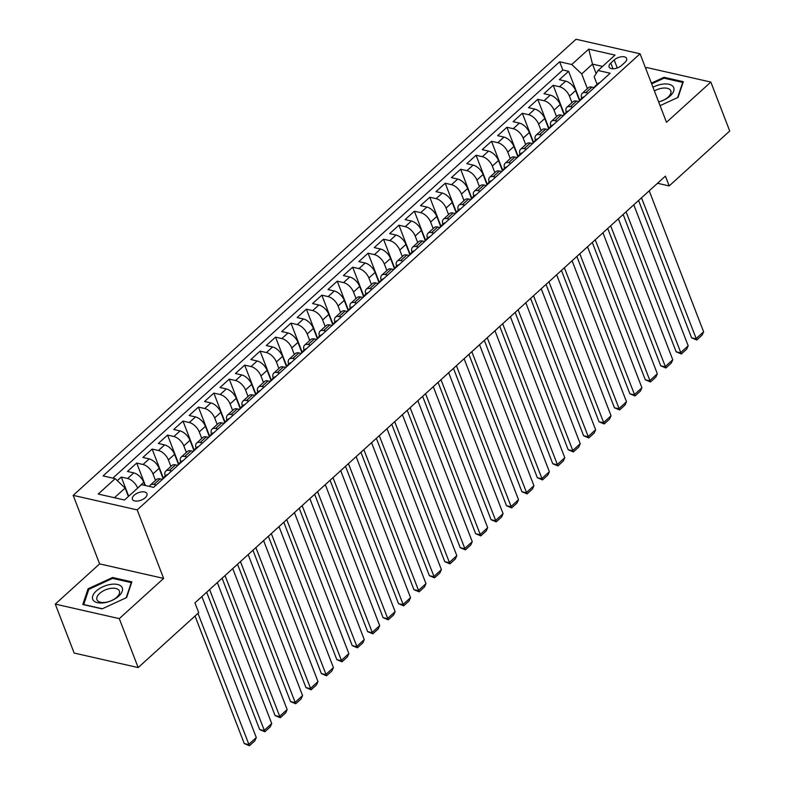 <?xml version="1.0" encoding="UTF-8"?>
<svg xmlns="http://www.w3.org/2000/svg" width="785" height="785" viewBox="0 0 785 785"><rect width="100%" height="100%" fill="white"/><g stroke="black" fill="none" stroke-linecap="round" stroke-linejoin="round"><path stroke-width="1.18" d="M145.215 497.719A7.801 3.974 -21.1 0 0 146.962 493.657A7.801 3.974 -21.1 0 0 141.634 491.891A7.801 3.974 -21.1 0 0 134.147 495.207A7.801 3.974 -21.1 0 0 132.4 499.27A7.801 3.974 -21.1 0 0 137.718 501.036A7.801 3.974 -21.1 0 0 145.215 497.719M55.274 604.107L119.291 618.639L163.643 578.408L99.616 563.885L55.274 604.107L74.153 653.051L138.18 667.574L198.723 612.663L194.945 602.87L665.405 176.134L669.183 185.927L729.726 131.007L710.847 82.072L646.82 67.539L645.741 68.521M99.616 563.885L73.182 495.364L576.033 39.25L640.06 53.782L137.198 509.897L73.182 495.364M579.458 100.48L575.621 90.53A9.754 5.073 -132.2 0 0 565.681 81.13L559.362 79.697L568.615 71.307L579.732 100.117M571.971 102.658L569.449 96.133A9.754 5.073 -132.2 0 0 559.509 86.733L553.189 85.3L564.307 114.1M553.189 85.3L543.936 93.69L550.256 95.122A9.754 5.073 -132.2 0 1 560.196 104.523L564.032 114.473M548.607 128.455L544.77 118.515A9.754 5.073 -132.2 0 0 534.83 109.115L528.511 107.682L537.764 99.293L548.882 128.092M533.182 142.448L529.345 132.508A9.754 5.073 -132.2 0 0 519.405 123.108L513.086 121.675L522.339 113.275L533.457 142.085M517.757 156.441L513.92 146.501A9.754 5.073 -132.2 0 0 503.98 137.1L497.661 135.668L506.914 127.268L518.031 156.078M502.331 170.433L498.495 160.493A9.754 5.073 -132.2 0 0 488.555 151.093L482.235 149.66L491.488 141.261L502.606 170.07M486.906 184.426L483.069 174.486A9.754 5.073 -132.2 0 0 473.129 165.085L466.81 163.653L476.063 155.253L487.181 184.063M471.481 198.419L467.644 188.478A9.754 5.073 -132.2 0 0 457.704 179.068L451.385 177.636L460.638 169.246L471.756 198.055M456.056 212.411L452.219 202.461A9.754 5.073 -132.2 0 0 442.279 193.061L435.96 191.628L445.213 183.239L456.33 212.038M440.63 226.404L436.794 216.454A9.754 5.073 -132.2 0 0 426.854 207.054L420.534 205.621L429.787 197.231L440.905 226.031M425.205 240.387L421.368 230.447A9.754 5.073 -132.2 0 0 411.428 221.046L405.109 219.614L414.362 211.214L425.48 240.024M409.78 254.379L405.943 244.439A9.754 5.073 -132.2 0 0 396.003 235.039L389.684 233.606L398.937 225.207L410.055 254.016M394.355 268.372L390.518 258.432A9.754 5.073 -132.2 0 0 380.578 249.031L374.259 247.599L383.512 239.199L394.629 268.009M378.929 282.364L375.093 272.424A9.754 5.073 -132.2 0 0 365.153 263.024L358.833 261.591L368.087 253.192L379.204 282.001M363.504 296.357L359.667 286.417A9.754 5.073 -132.2 0 0 349.727 277.017L343.408 275.574L352.661 267.185L363.779 295.994M348.079 310.35L344.242 300.4A9.754 5.073 -132.2 0 0 334.302 291L327.983 289.567L337.236 281.177L348.354 309.987M332.654 324.342L328.817 314.392A9.754 5.073 -132.2 0 0 318.877 304.992L312.558 303.56L321.821 295.17L332.928 323.969M317.228 338.325L313.392 328.385A9.754 5.073 -132.2 0 0 303.452 318.985L297.132 317.552L306.395 309.162L317.503 337.962M301.803 352.318L297.966 342.378A9.754 5.073 -132.2 0 0 288.026 332.977L281.707 331.545L290.97 323.145L302.078 351.955M286.378 366.31L282.541 356.37A9.754 5.073 -132.2 0 0 272.601 346.97L266.282 345.537L275.545 337.138L286.653 365.947M270.953 380.303L267.116 370.363A9.754 5.073 -132.2 0 0 257.176 360.963L250.857 359.53L260.12 351.13L271.227 379.94M255.527 394.296L251.691 384.356A9.754 5.073 -132.2 0 0 241.751 374.955L235.431 373.523L244.694 365.123L255.802 393.933M240.102 408.288L236.265 398.348A9.754 5.073 -132.2 0 0 226.325 388.938L220.006 387.505L229.269 379.116L240.377 407.925M224.677 422.281L220.84 412.331A9.754 5.073 -132.2 0 0 210.9 402.931L204.581 401.498L213.844 393.108L224.952 421.908M209.252 436.274L205.415 426.324A9.754 5.073 -132.2 0 0 195.475 416.923L189.165 415.491L198.419 407.101L209.536 435.901M193.826 450.256L189.99 440.316A9.754 5.073 -132.2 0 0 180.05 430.916L173.74 429.483L182.993 421.084L194.111 449.893M178.401 464.249L174.564 454.309A9.754 5.073 -132.2 0 0 164.624 444.909L158.315 443.476L167.568 435.076L178.686 463.886M162.986 478.242L159.149 468.302A9.754 5.073 -132.2 0 0 149.199 458.901L142.89 457.469L152.143 449.069L163.26 477.879M144.921 485.405L143.724 482.294A9.754 5.073 -132.2 0 0 133.774 472.894L127.464 471.461L136.718 463.062L145.382 485.513M614.184 59.974L610.799 63.055A7.556 3.846 -21.1 0 0 609.111 66.99A7.556 3.846 -21.1 0 0 614.262 68.697A7.556 3.846 -21.1 0 0 621.524 65.489L624.919 62.407A7.556 3.846 -21.1 0 0 626.607 58.473A7.556 3.846 -21.1 0 0 621.445 56.765A7.556 3.846 -21.1 0 0 614.184 59.974L617.275 67.961M596.139 73.564L592.498 64.125L581.705 73.918L571.755 64.517L559.646 61.77L103.07 475.916L115.179 478.664L98.213 494.05L124.511 500.016L141.477 484.63L153.595 487.377L610.171 73.231L598.062 70.483L594.157 76.744L597.1 84.358M571.755 64.517L588.73 49.131L615.028 55.097L598.062 70.483M137.64 488.113L143.724 482.294M155.489 480.42L152.977 473.895L159.149 468.302M170.914 466.427L168.402 459.902L174.564 454.309M186.339 452.445L183.827 445.909L189.99 440.316M201.765 438.452L199.253 431.927L205.415 426.324M217.19 424.459L214.678 417.934L220.84 412.331M232.615 410.467L230.103 403.941L236.265 398.348M248.04 396.474L245.528 389.949L251.691 384.356M263.466 382.481L260.954 375.956L267.116 370.363M278.891 368.489L276.379 361.963L282.541 356.37M294.316 354.496L291.804 347.971L297.966 342.378M309.741 340.513L307.22 333.988L313.392 328.385M325.167 326.521L322.645 319.995L328.817 314.392M340.592 312.528L338.07 306.003L344.242 300.4M356.017 298.536L353.495 292.01L359.667 286.417M371.442 284.543L368.921 278.018L375.093 272.424M386.868 270.55L384.346 264.025L390.518 258.432M402.293 256.558L399.771 250.032L405.943 244.439M417.718 242.575L415.196 236.04L421.368 230.447M433.143 228.582L430.622 222.057L436.794 216.454M448.569 214.59L446.047 208.064L452.219 202.461M463.994 200.597L461.472 194.072L467.644 188.478M479.419 186.604L476.897 180.079L483.069 174.486M494.844 172.612L492.323 166.086L498.495 160.493M510.27 158.619L507.748 152.094L513.92 146.501M525.695 144.626L523.173 138.101L529.345 132.508M541.12 130.644L538.598 124.118L544.77 118.515M556.545 116.651L554.024 110.126L560.196 104.523M568.615 71.307L562.816 69.993L112.854 478.134M137.552 487.887A9.754 5.073 47.8 0 0 127.602 478.487L121.292 477.054L117.308 480.665M136.718 463.062L143.027 464.494A9.754 5.073 47.8 0 1 152.977 473.895M152.143 449.069L158.452 450.502A9.754 5.073 47.8 0 1 168.402 459.902M167.568 435.076L173.877 436.509A9.754 5.073 47.8 0 1 183.827 445.909M182.993 421.084L189.303 422.526A9.754 5.073 47.8 0 1 199.253 431.927M198.419 407.101L204.728 408.534A9.754 5.073 47.8 0 1 214.678 417.934M213.844 393.108L220.153 394.541A9.754 5.073 47.8 0 1 230.103 403.941M229.269 379.116L235.578 380.548A9.754 5.073 47.8 0 1 245.528 389.949M244.694 365.123L251.004 366.556A9.754 5.073 47.8 0 1 260.954 375.956M260.12 351.13L266.429 352.563A9.754 5.073 47.8 0 1 276.379 361.963M275.545 337.138L281.854 338.57A9.754 5.073 47.8 0 1 291.804 347.971M290.97 323.145L297.279 324.578A9.754 5.073 47.8 0 1 307.22 333.988M306.395 309.162L312.705 310.595A9.754 5.073 47.8 0 1 322.645 319.995M321.821 295.17L328.13 296.602A9.754 5.073 47.8 0 1 338.07 306.003M337.236 281.177L343.555 282.61A9.754 5.073 47.8 0 1 353.495 292.01M352.661 267.185L358.98 268.617A9.754 5.073 47.8 0 1 368.921 278.018M368.087 253.192L374.406 254.625A9.754 5.073 47.8 0 1 384.346 264.025M383.512 239.199L389.831 240.632A9.754 5.073 47.8 0 1 399.771 250.032M398.937 225.207L405.256 226.639A9.754 5.073 47.8 0 1 415.196 236.04M414.362 211.214L420.682 212.656A9.754 5.073 47.8 0 1 430.622 222.057M429.787 197.231L436.107 198.664A9.754 5.073 47.8 0 1 446.047 208.064M445.213 183.239L451.532 184.671A9.754 5.073 47.8 0 1 461.472 194.072M460.638 169.246L466.957 170.679A9.754 5.073 47.8 0 1 476.897 180.079M476.063 155.253L482.382 156.686A9.754 5.073 47.8 0 1 492.323 166.086M491.488 141.261L497.808 142.693A9.754 5.073 47.8 0 1 507.748 152.094M506.914 127.268L513.233 128.701A9.754 5.073 47.8 0 1 523.173 138.101M522.339 113.275L528.658 114.708A9.754 5.073 47.8 0 1 538.598 124.118M537.764 99.293L544.083 100.725A9.754 5.073 47.8 0 1 554.024 110.126M588.132 93.229L585.806 92.699A9.754 5.073 -132.2 0 0 582.274 93.307A9.754 5.073 -132.2 0 0 581.685 98.331M594.304 87.626L591.978 87.106A9.754 5.073 -132.2 0 0 588.446 87.714L582.274 93.307M578.879 101.618L576.553 101.098A9.754 5.073 -132.2 0 0 573.021 101.697L566.848 107.3A9.754 5.073 47.8 0 1 570.381 106.691L572.707 107.221M563.453 115.611L561.128 115.081A9.754 5.073 -132.2 0 0 557.595 115.689L551.423 121.292A9.754 5.073 47.8 0 1 554.956 120.684L557.281 121.204M548.028 129.603L545.703 129.074A9.754 5.073 -132.2 0 0 542.17 129.682L535.998 135.275A9.754 5.073 47.8 0 1 539.53 134.677L541.856 135.197M532.603 143.596L530.277 143.066A9.754 5.073 -132.2 0 0 526.745 143.675L520.573 149.268A9.754 5.073 47.8 0 1 524.105 148.659L526.431 149.189M517.178 157.589L514.852 157.059A9.754 5.073 -132.2 0 0 511.32 157.667L505.157 163.26A9.754 5.073 47.8 0 1 508.68 162.652L511.006 163.182M501.752 171.581L499.427 171.051A9.754 5.073 -132.2 0 0 495.894 171.66L489.732 177.253A9.754 5.073 47.8 0 1 493.255 176.645L495.58 177.174M486.327 185.564L484.002 185.044A9.754 5.073 -132.2 0 0 480.469 185.652L474.307 191.246A9.754 5.073 47.8 0 1 477.829 190.637L480.155 191.167M470.902 199.557L468.576 199.037A9.754 5.073 -132.2 0 0 465.044 199.635L458.882 205.238A9.754 5.073 47.8 0 1 462.404 204.63L464.73 205.16M455.477 213.549L453.151 213.02A9.754 5.073 -132.2 0 0 449.619 213.628L443.456 219.231A9.754 5.073 47.8 0 1 446.979 218.623L449.305 219.152M440.051 227.542L437.726 227.012A9.754 5.073 -132.2 0 0 434.193 227.621L428.031 233.224A9.754 5.073 47.8 0 1 431.554 232.615L433.879 233.135M424.626 241.535L422.301 241.005A9.754 5.073 -132.2 0 0 418.768 241.613L412.606 247.206A9.754 5.073 47.8 0 1 416.128 246.608L418.454 247.128M409.201 255.527L406.875 254.997A9.754 5.073 -132.2 0 0 403.343 255.606L397.181 261.199A9.754 5.073 47.8 0 1 400.703 260.591L403.029 261.12M393.776 269.52L391.45 268.99A9.754 5.073 -132.2 0 0 387.918 269.598L381.755 275.192A9.754 5.073 47.8 0 1 385.278 274.583L387.604 275.113M378.35 283.513L376.025 282.983A9.754 5.073 -132.2 0 0 372.502 283.591L366.33 289.184A9.754 5.073 47.8 0 1 369.863 288.576L372.178 289.106M362.925 297.495L360.6 296.975A9.754 5.073 -132.2 0 0 357.077 297.584L350.905 303.177A9.754 5.073 47.8 0 1 354.437 302.568L356.753 303.098M347.5 311.488L345.174 310.968A9.754 5.073 -132.2 0 0 341.652 311.566L335.48 317.169A9.754 5.073 47.8 0 1 339.012 316.561L341.328 317.091M332.075 325.481L329.749 324.951A9.754 5.073 -132.2 0 0 326.226 325.559L320.054 331.162A9.754 5.073 47.8 0 1 323.587 330.554L325.903 331.074M316.649 339.473L314.324 338.943A9.754 5.073 -132.2 0 0 310.801 339.552L304.629 345.145A9.754 5.073 47.8 0 1 308.162 344.546L310.477 345.066M301.224 353.466L298.899 352.936A9.754 5.073 -132.2 0 0 295.376 353.544L289.204 359.137A9.754 5.073 47.8 0 1 292.736 358.529L295.052 359.059M285.799 367.459L283.473 366.929A9.754 5.073 -132.2 0 0 279.951 367.537L273.779 373.13A9.754 5.073 47.8 0 1 277.311 372.522L279.627 373.052M270.374 381.451L268.048 380.921A9.754 5.073 -132.2 0 0 264.525 381.53L258.353 387.123A9.754 5.073 47.8 0 1 261.886 386.514L264.211 387.044M254.948 395.434L252.623 394.914A9.754 5.073 -132.2 0 0 249.1 395.522L242.928 401.115A9.754 5.073 47.8 0 1 246.461 400.507L248.786 401.037M239.523 409.427L237.207 408.906A9.754 5.073 -132.2 0 0 233.675 409.505L227.503 415.108A9.754 5.073 47.8 0 1 231.035 414.5L233.361 415.029M224.098 423.419L221.782 422.889A9.754 5.073 -132.2 0 0 218.25 423.498L212.078 429.101A9.754 5.073 47.8 0 1 215.61 428.492L217.936 429.022M208.673 437.412L206.357 436.882A9.754 5.073 -132.2 0 0 202.824 437.49L196.652 443.093A9.754 5.073 47.8 0 1 200.185 442.485L202.51 443.005M193.247 451.404L190.932 450.875A9.754 5.073 -132.2 0 0 187.399 451.483L181.227 457.076A9.754 5.073 47.8 0 1 184.76 456.477L187.085 456.998M177.822 465.397L175.506 464.867A9.754 5.073 -132.2 0 0 171.974 465.476L165.802 471.069A9.754 5.073 47.8 0 1 169.334 470.46L171.66 470.99M162.397 479.39L160.081 478.86A9.754 5.073 -132.2 0 0 156.549 479.468L150.377 485.061A9.754 5.073 47.8 0 1 153.909 484.453L156.235 484.983M587.396 88.666L581.705 73.918M119.291 618.639L138.18 667.574M163.643 578.408L137.198 509.897M640.06 53.782L666.494 122.293L710.847 82.072M657.536 183.278L669.183 185.927M602.556 66.411L592.498 64.125L588.73 49.131M128.377 496.512L125.119 488.064L114.453 497.739M562.816 69.993L559.646 61.77M121.292 477.054L128.691 496.228M566.26 112.324A9.754 5.073 47.8 0 1 566.848 107.3M550.834 126.316A9.754 5.073 47.8 0 1 551.423 121.292M535.409 140.309A9.754 5.073 47.8 0 1 535.998 135.275M519.984 154.302A9.754 5.073 47.8 0 1 520.573 149.268M504.559 168.294A9.754 5.073 47.8 0 1 505.157 163.26M489.133 182.287A9.754 5.073 47.8 0 1 489.732 177.253M473.708 196.27A9.754 5.073 47.8 0 1 474.307 191.246M458.283 210.262A9.754 5.073 47.8 0 1 458.882 205.238M442.858 224.255A9.754 5.073 47.8 0 1 443.456 219.231M427.442 238.248A9.754 5.073 47.8 0 1 428.031 233.224M412.017 252.24A9.754 5.073 47.8 0 1 412.606 247.206M396.592 266.233A9.754 5.073 47.8 0 1 397.181 261.199M381.167 280.225A9.754 5.073 47.8 0 1 381.755 275.192M365.741 294.208A9.754 5.073 47.8 0 1 366.33 289.184M350.316 308.201A9.754 5.073 47.8 0 1 350.905 303.177M334.891 322.193A9.754 5.073 47.8 0 1 335.48 317.169M319.466 336.186A9.754 5.073 47.8 0 1 320.054 331.162M304.04 350.179A9.754 5.073 47.8 0 1 304.629 345.145M288.615 364.171A9.754 5.073 47.8 0 1 289.204 359.137M273.19 378.164A9.754 5.073 47.8 0 1 273.779 373.13M257.765 392.157A9.754 5.073 47.8 0 1 258.353 387.123M242.339 406.139A9.754 5.073 47.8 0 1 242.928 401.115M226.914 420.132A9.754 5.073 47.8 0 1 227.503 415.108M211.489 434.125A9.754 5.073 47.8 0 1 212.078 429.101M196.064 448.117A9.754 5.073 47.8 0 1 196.652 443.093M180.638 462.11A9.754 5.073 47.8 0 1 181.227 457.076M165.213 476.102A9.754 5.073 47.8 0 1 165.802 471.069M115.179 478.664L125.119 488.064M149.542 486.455A9.754 5.073 47.8 0 1 150.377 485.061M660.077 105.661L678.063 97.369L683.303 81.679L664.022 77.303L651.383 83.131M102.089 608.875L126.62 597.562L131.86 581.871L112.579 577.495L88.057 588.809L82.808 604.499L102.089 608.875M664.395 78.274L664.022 77.303M88.548 590.094L88.057 588.809M112.952 578.457L112.579 577.495M599.534 82.886A6.457 3.356 -132.2 0 0 598.16 83.387L595.236 86.046A6.457 3.356 -132.2 0 0 594.618 87.213M649.215 190.824L703.615 331.81L695.903 338.796L691.575 337.815L696.746 340.003L641.502 197.82M638.578 200.469L691.575 337.815M596.541 85.594L596.276 85.575A6.457 3.356 -132.2 0 0 595.236 86.046M593.705 87.498A6.457 3.356 47.8 0 1 594.431 87.253L594.804 87.174M703.615 331.81L702.143 335.107L696.746 340.003M658.644 101.952A15.847 8.066 -21.1 0 0 670.174 95.937A15.847 8.066 -21.1 0 0 671.155 85.055A15.847 8.066 -21.1 0 0 652.963 87.233M658.605 101.844A12.001 6.113 -21.1 0 0 668.133 97.104A12.001 6.113 -21.1 0 0 670.812 90.854A12.001 6.113 -21.1 0 0 654.386 90.903M651.678 83.877L664.012 78.186L682.695 82.425L677.632 97.566M682.891 82.925L682.695 82.425M121.793 586.974A15.847 8.066 -21.1 0 0 102.756 586.817A15.847 8.066 -21.1 0 0 93.179 600.172A15.847 8.066 -21.1 0 0 112.216 600.329A15.847 8.066 -21.1 0 0 121.793 586.974M119.006 590.359A12.001 6.113 -21.1 0 0 105.278 589.937A12.001 6.113 -21.1 0 0 96.977 599.681A12.001 6.113 -21.1 0 0 97.34 600.358A12.001 6.113 -21.1 0 0 111.068 600.78A12.001 6.113 -21.1 0 0 119.369 591.036A12.001 6.113 -21.1 0 0 119.006 590.359M102.335 608.758L83.72 604.538L88.803 589.339L112.569 578.378L131.252 582.617L126.189 597.758M131.448 583.118L131.252 582.617M584.109 96.879A6.457 3.356 -132.2 0 0 582.735 97.379L579.811 100.038A6.457 3.356 -132.2 0 0 579.193 101.206M633.789 204.816L688.19 345.792L680.477 352.789L676.15 351.808L681.321 353.996L626.077 211.813M623.153 214.462L676.15 351.808M581.116 99.587L580.851 99.567A6.457 3.356 -132.2 0 0 579.811 100.038M578.28 101.481A6.457 3.356 47.8 0 1 579.006 101.245L579.379 101.167M688.19 345.792L686.718 349.099L681.321 353.996M568.683 110.871A6.457 3.356 -132.2 0 0 567.31 111.372L564.386 114.031A6.457 3.356 -132.2 0 0 563.767 115.199M618.364 218.809L672.765 359.785L665.052 366.781L660.725 365.8L665.896 367.988L610.652 225.805M607.727 228.455L660.725 365.8M565.691 113.58L565.426 113.56A6.457 3.356 -132.2 0 0 564.386 114.031M562.855 115.474A6.457 3.356 47.8 0 1 563.581 115.238L563.954 115.15M672.765 359.785L671.293 363.092L665.896 367.988M553.258 124.864A6.457 3.356 -132.2 0 0 551.884 125.364L548.96 128.024A6.457 3.356 -132.2 0 0 548.342 129.191M602.939 232.802L657.339 373.778L649.627 380.774L645.299 379.793L650.471 381.971L595.226 239.798M592.302 242.447L645.299 379.793M550.265 127.572L550 127.553A6.457 3.356 -132.2 0 0 548.96 128.024M547.43 129.466A6.457 3.356 47.8 0 1 548.156 129.231L548.529 129.142M657.339 373.778L655.867 377.075L650.471 381.971M537.833 138.857A6.457 3.356 -132.2 0 0 536.459 139.357L533.535 142.016A6.457 3.356 -132.2 0 0 532.917 143.184M587.514 246.794L641.914 387.77L634.202 394.767L629.874 393.785L635.045 395.964L579.801 253.781M576.877 256.44L629.874 393.785M534.84 141.565L534.585 141.536A6.457 3.356 -132.2 0 0 533.535 142.016M532.004 143.459A6.457 3.356 47.8 0 1 532.73 143.223L533.103 143.135M641.914 387.77L640.442 391.067L635.045 395.964M522.408 152.839A6.457 3.356 -132.2 0 0 521.034 153.35L518.11 156.009A6.457 3.356 -132.2 0 0 517.492 157.177M572.088 260.777L626.489 401.763L618.776 408.759L614.449 407.778L619.62 409.956L564.376 267.773M561.452 270.433L614.449 407.778M519.415 155.558L519.16 155.528A6.457 3.356 -132.2 0 0 518.11 156.009M516.579 157.451A6.457 3.356 47.8 0 1 517.305 157.206L517.678 157.128M626.489 401.763L625.017 405.06L619.62 409.956M506.982 166.832A6.457 3.356 -132.2 0 0 505.609 167.342L502.685 170.002A6.457 3.356 -132.2 0 0 502.066 171.169M556.663 274.77L611.064 415.756L603.351 422.752L599.024 421.771L604.195 423.949L548.951 281.766M546.026 284.415L599.024 421.771M503.99 169.55L503.734 169.521A6.457 3.356 -132.2 0 0 502.685 170.002M501.154 171.444A6.457 3.356 47.8 0 1 501.88 171.199L502.253 171.12M611.064 415.756L609.592 419.053L604.195 423.949M491.557 180.825A6.457 3.356 -132.2 0 0 490.183 181.325L487.259 183.984A6.457 3.356 -132.2 0 0 486.641 185.152M541.238 288.762L595.638 429.748L587.926 436.745L583.608 435.753L588.77 437.942L533.525 295.759M530.601 298.408L583.608 435.753M488.564 183.533L488.309 183.513A6.457 3.356 -132.2 0 0 487.259 183.984M485.729 185.437A6.457 3.356 47.8 0 1 486.455 185.191L486.828 185.113M595.638 429.748L594.166 433.045L588.77 437.942M476.132 194.817A6.457 3.356 -132.2 0 0 474.758 195.318L471.834 197.977A6.457 3.356 -132.2 0 0 471.216 199.145M525.813 302.755L580.213 443.731L572.5 450.727L568.183 449.746L573.344 451.934L518.1 309.751M515.176 312.401L568.183 449.746M473.139 197.526L472.884 197.506A6.457 3.356 -132.2 0 0 471.834 197.977M470.303 199.429A6.457 3.356 47.8 0 1 471.029 199.184L471.412 199.105M580.213 443.731L578.741 447.038L573.344 451.934M460.707 208.81A6.457 3.356 -132.2 0 0 459.333 209.31L456.409 211.97A6.457 3.356 -132.2 0 0 455.791 213.137M510.387 316.748L564.788 457.724L557.075 464.72L552.758 463.739L557.919 465.927L502.675 323.744M499.751 326.393L552.758 463.739M457.714 211.518L457.459 211.499A6.457 3.356 -132.2 0 0 456.409 211.97M454.878 213.412A6.457 3.356 47.8 0 1 455.604 213.177L455.987 213.088M564.788 457.724L563.316 461.03L557.919 465.927M445.281 222.803A6.457 3.356 -132.2 0 0 443.917 223.303L440.984 225.962A6.457 3.356 -132.2 0 0 440.375 227.13M494.962 330.74L549.363 471.716L541.65 478.713L537.332 477.731L542.494 479.92L487.249 337.736M484.335 340.386L537.332 477.731M442.289 225.511L442.034 225.491A6.457 3.356 -132.2 0 0 440.984 225.962M439.453 227.405A6.457 3.356 47.8 0 1 440.179 227.169L440.562 227.081M549.363 471.716L547.891 475.013L542.494 479.92M429.856 236.795A6.457 3.356 -132.2 0 0 428.492 237.296L425.558 239.955A6.457 3.356 -132.2 0 0 424.95 241.123M479.537 344.733L533.937 485.709L526.225 492.705L521.907 491.724L527.069 493.902L471.824 351.719M468.91 354.378L521.907 491.724M426.863 239.504L426.608 239.484A6.457 3.356 -132.2 0 0 425.558 239.955M424.028 241.397A6.457 3.356 47.8 0 1 424.754 241.162L425.136 241.073M533.937 485.709L532.465 489.006L527.069 493.902M414.431 250.778A6.457 3.356 -132.2 0 0 413.067 251.288L410.133 253.947A6.457 3.356 -132.2 0 0 409.525 255.115M464.112 358.716L518.512 499.702L510.799 506.698L506.482 505.717L511.643 507.895L456.409 365.712M453.485 368.371L506.482 505.717M411.438 253.496L411.183 253.467A6.457 3.356 -132.2 0 0 410.133 253.947M408.602 255.39A6.457 3.356 47.8 0 1 409.328 255.145L409.711 255.066M518.512 499.702L517.04 502.999L511.643 507.895M399.006 264.771A6.457 3.356 -132.2 0 0 397.642 265.281L394.708 267.94A6.457 3.356 -132.2 0 0 394.099 269.108M448.696 372.708L503.087 513.694L495.374 520.69L491.057 519.709L496.218 521.888L440.984 379.704M438.059 382.354L491.057 519.709M396.013 267.489L395.758 267.459A6.457 3.356 -132.2 0 0 394.708 267.94M393.177 269.383A6.457 3.356 47.8 0 1 393.903 269.137L394.286 269.059M503.087 513.694L501.615 516.991L496.218 521.888M383.58 278.763A6.457 3.356 -132.2 0 0 382.216 279.274L379.283 281.923A6.457 3.356 -132.2 0 0 378.674 283.1M433.271 386.701L487.671 527.687L479.959 534.683L475.632 533.702L480.793 535.88L425.558 393.697M422.634 396.346L475.632 533.702M380.588 281.481L380.332 281.452A6.457 3.356 -132.2 0 0 379.283 281.923M377.752 283.375A6.457 3.356 47.8 0 1 378.478 283.13L378.861 283.051M487.671 527.687L486.19 530.984L480.793 535.88M368.155 292.756A6.457 3.356 -132.2 0 0 366.791 293.256L363.857 295.916A6.457 3.356 -132.2 0 0 363.249 297.083M417.846 400.693L472.246 541.679L464.534 548.666L460.206 547.685L465.368 549.873L410.133 407.69M407.209 410.339L460.206 547.685M365.162 295.464L364.907 295.445A6.457 3.356 -132.2 0 0 363.857 295.916M362.327 297.368A6.457 3.356 47.8 0 1 363.053 297.123L363.435 297.044M472.246 541.679L470.764 544.976L465.368 549.873M352.73 306.749A6.457 3.356 -132.2 0 0 351.366 307.249L348.432 309.908A6.457 3.356 -132.2 0 0 347.824 311.076M402.42 414.686L456.821 555.662L449.108 562.659L444.781 561.677L449.942 563.865L394.708 421.682M391.784 424.332L444.781 561.677M349.737 309.457L349.482 309.437A6.457 3.356 -132.2 0 0 348.432 309.908M346.901 311.351A6.457 3.356 47.8 0 1 347.627 311.115L348.01 311.037M456.821 555.662L455.339 558.969L449.942 563.865M337.305 320.741A6.457 3.356 -132.2 0 0 335.941 321.242L333.007 323.901A6.457 3.356 -132.2 0 0 332.398 325.068M386.995 428.679L441.396 569.655L433.683 576.651L429.356 575.67L434.517 577.858L379.283 435.675M376.358 438.324L429.356 575.67M334.312 323.449L334.057 323.43A6.457 3.356 -132.2 0 0 333.007 323.901M331.476 325.343A6.457 3.356 47.8 0 1 332.202 325.108L332.585 325.019M441.396 569.655L439.914 572.962L434.517 577.858M321.879 334.734A6.457 3.356 -132.2 0 0 320.515 335.234L317.582 337.893A6.457 3.356 -132.2 0 0 316.973 339.061M371.57 442.671L425.97 583.647L418.258 590.644L413.93 589.663L419.092 591.841L363.857 449.668M360.933 452.317L413.93 589.663M318.887 337.442L318.632 337.422A6.457 3.356 -132.2 0 0 317.582 337.893M316.061 339.336A6.457 3.356 47.8 0 1 316.777 339.1L317.16 339.012M425.97 583.647L424.499 586.944L419.092 591.841M306.454 348.726A6.457 3.356 -132.2 0 0 305.09 349.227L302.156 351.886A6.457 3.356 -132.2 0 0 301.548 353.054M356.145 456.654L410.545 597.64L402.833 604.636L398.505 603.655L403.667 605.834L348.432 463.65M345.508 466.31L398.505 603.655M303.461 351.435L303.206 351.405A6.457 3.356 -132.2 0 0 302.156 351.886M300.635 353.328A6.457 3.356 47.8 0 1 301.352 353.093L301.734 353.005M410.545 597.64L409.073 600.937L403.667 605.834M291.029 362.709A6.457 3.356 -132.2 0 0 289.665 363.219L286.731 365.879A6.457 3.356 -132.2 0 0 286.123 367.046M340.719 470.647L395.12 611.633L387.407 618.629L383.08 617.648L388.241 619.826L333.007 477.643M330.083 480.302L383.08 617.648M288.046 365.427L287.781 365.398A6.457 3.356 -132.2 0 0 286.731 365.879M285.21 367.321A6.457 3.356 47.8 0 1 285.926 367.076L286.309 366.997M395.12 611.633L393.648 614.93L388.241 619.826M275.604 376.702A6.457 3.356 -132.2 0 0 274.24 377.212L271.306 379.871A6.457 3.356 -132.2 0 0 270.697 381.039M325.294 484.639L379.695 625.625L371.982 632.622L367.655 631.64L372.816 633.819L317.582 491.636M314.657 494.285L367.655 631.64M272.621 379.42L272.356 379.39A6.457 3.356 -132.2 0 0 271.306 379.871M269.785 381.314A6.457 3.356 47.8 0 1 270.501 381.068L270.884 380.99M379.695 625.625L378.223 628.922L372.816 633.819M260.178 390.695A6.457 3.356 -132.2 0 0 258.814 391.195L255.881 393.854A6.457 3.356 -132.2 0 0 255.272 395.022M309.869 498.632L364.269 639.618L356.557 646.614L352.229 645.623L357.391 647.811L302.156 505.628M299.232 508.278L352.229 645.623M257.195 393.403L256.93 393.383A6.457 3.356 -132.2 0 0 255.881 393.854M254.36 395.306A6.457 3.356 47.8 0 1 255.076 395.061L255.459 394.983M364.269 639.618L362.798 642.915L357.391 647.811M244.753 404.687A6.457 3.356 -132.2 0 0 243.389 405.188L240.455 407.847A6.457 3.356 -132.2 0 0 239.847 409.014M294.444 512.625L348.844 653.601L341.132 660.597L336.804 659.616L341.966 661.804L286.731 519.621M283.807 522.27L336.804 659.616M241.77 407.395L241.505 407.376A6.457 3.356 -132.2 0 0 240.455 407.847M238.934 409.299A6.457 3.356 47.8 0 1 239.651 409.054L240.033 408.975M348.844 653.601L347.372 656.908L341.966 661.804M229.328 418.68A6.457 3.356 -132.2 0 0 227.964 419.18L225.03 421.839A6.457 3.356 -132.2 0 0 224.422 423.007M279.018 526.617L333.419 667.593L325.706 674.59L321.379 673.608L326.54 675.797L271.306 533.614M268.382 536.263L321.379 673.608M226.345 421.388L226.08 421.368A6.457 3.356 -132.2 0 0 225.03 421.839M223.509 423.282A6.457 3.356 47.8 0 1 224.225 423.046L224.608 422.958M333.419 667.593L331.947 670.9L326.54 675.797M213.903 432.672A6.457 3.356 -132.2 0 0 212.539 433.173L209.605 435.832A6.457 3.356 -132.2 0 0 208.996 437M263.593 540.61L317.994 681.586L310.281 688.582L305.954 687.601L311.115 689.789L255.881 547.606M252.956 550.256L305.954 687.601M210.92 435.381L210.655 435.361A6.457 3.356 -132.2 0 0 209.605 435.832M208.084 437.274A6.457 3.356 47.8 0 1 208.8 437.039L209.183 436.951M317.994 681.586L316.522 684.883L311.115 689.789M198.477 446.665A6.457 3.356 -132.2 0 0 197.113 447.165L194.18 449.825A6.457 3.356 -132.2 0 0 193.571 450.992M248.168 554.602L302.568 695.579L294.856 702.575L290.528 701.594L295.7 703.772L240.455 561.589M237.531 564.248L290.528 701.594M195.494 449.373L195.23 449.354A6.457 3.356 -132.2 0 0 194.18 449.825M192.659 451.267A6.457 3.356 47.8 0 1 193.375 451.032L193.758 450.943M302.568 695.579L301.097 698.876L295.7 703.772M183.052 460.648A6.457 3.356 -132.2 0 0 181.688 461.158L178.754 463.817A6.457 3.356 -132.2 0 0 178.146 464.985M232.743 568.585L287.143 709.571L279.431 716.568L275.103 715.586L280.274 717.765L225.03 575.582M222.106 578.241L275.103 715.586M180.069 463.366L179.804 463.336A6.457 3.356 -132.2 0 0 178.754 463.817M177.233 465.26A6.457 3.356 47.8 0 1 177.95 465.014L178.332 464.936M287.143 709.571L285.671 712.868L280.274 717.765M167.627 474.64A6.457 3.356 -132.2 0 0 166.263 475.151L163.329 477.81A6.457 3.356 -132.2 0 0 162.721 478.978M217.317 582.578L271.718 723.564L264.005 730.56L259.678 729.579L264.849 731.757L209.605 589.574M206.681 592.224L259.678 729.579M164.644 477.358L164.379 477.329A6.457 3.356 -132.2 0 0 163.329 477.81M161.808 479.252A6.457 3.356 47.8 0 1 162.524 479.007L162.907 478.928M271.718 723.564L270.246 726.861L264.849 731.757M201.892 596.571L256.293 737.557L248.58 744.553L244.253 743.572L249.424 745.75L197.957 613.36M195.033 616.009L244.253 743.572M256.293 737.557L254.821 740.854L249.424 745.75M569.449 96.133L575.621 90.53M559.509 86.733L565.681 81.13M127.602 478.487L133.774 472.894M143.027 464.494L149.199 458.901M158.452 450.502L164.624 444.909M173.877 436.509L180.05 430.916M189.303 422.526L195.475 416.923M204.728 408.534L210.9 402.931M220.153 394.541L226.325 388.938M235.578 380.548L241.751 374.955M251.004 366.556L257.176 360.963M266.429 352.563L272.601 346.97M281.854 338.57L288.026 332.977M297.279 324.578L303.452 318.985M312.705 310.595L318.877 304.992M328.13 296.602L334.302 291M343.555 282.61L349.727 277.017M358.98 268.617L365.153 263.024M374.406 254.625L380.578 249.031M389.831 240.632L396.003 235.039M405.256 226.639L411.428 221.046M420.682 212.656L426.854 207.054M436.107 198.664L442.279 193.061M451.532 184.671L457.704 179.068M466.957 170.679L473.129 165.085M482.382 156.686L488.555 151.093M497.808 142.693L503.98 137.1M513.233 128.701L519.405 123.108M528.658 114.708L534.83 109.115M544.083 100.725L550.256 95.122M585.806 92.699L591.978 87.106M570.381 106.691L576.553 101.098M554.956 120.684L561.128 115.081M539.53 134.677L545.703 129.074M524.105 148.659L530.277 143.066M508.68 162.652L514.852 157.059M493.255 176.645L499.427 171.051M477.829 190.637L484.002 185.044M462.404 204.63L468.576 199.037M446.979 218.623L453.151 213.02M431.554 232.615L437.726 227.012M416.128 246.608L422.301 241.005M400.703 260.591L406.875 254.997M385.278 274.583L391.45 268.99M369.863 288.576L376.025 282.983M354.437 302.568L360.6 296.975M339.012 316.561L345.174 310.968M323.587 330.554L329.749 324.951M308.162 344.546L314.324 338.943M292.736 358.529L298.899 352.936M277.311 372.522L283.473 366.929M261.886 386.514L268.048 380.921M246.461 400.507L252.623 394.914M231.035 414.5L237.207 408.906M215.61 428.492L221.782 422.889M200.185 442.485L206.357 436.882M184.76 456.477L190.932 450.875M169.334 470.46L175.506 464.867M153.909 484.453L160.081 478.86M613.006 68.776L610.799 63.055"/></g></svg>

